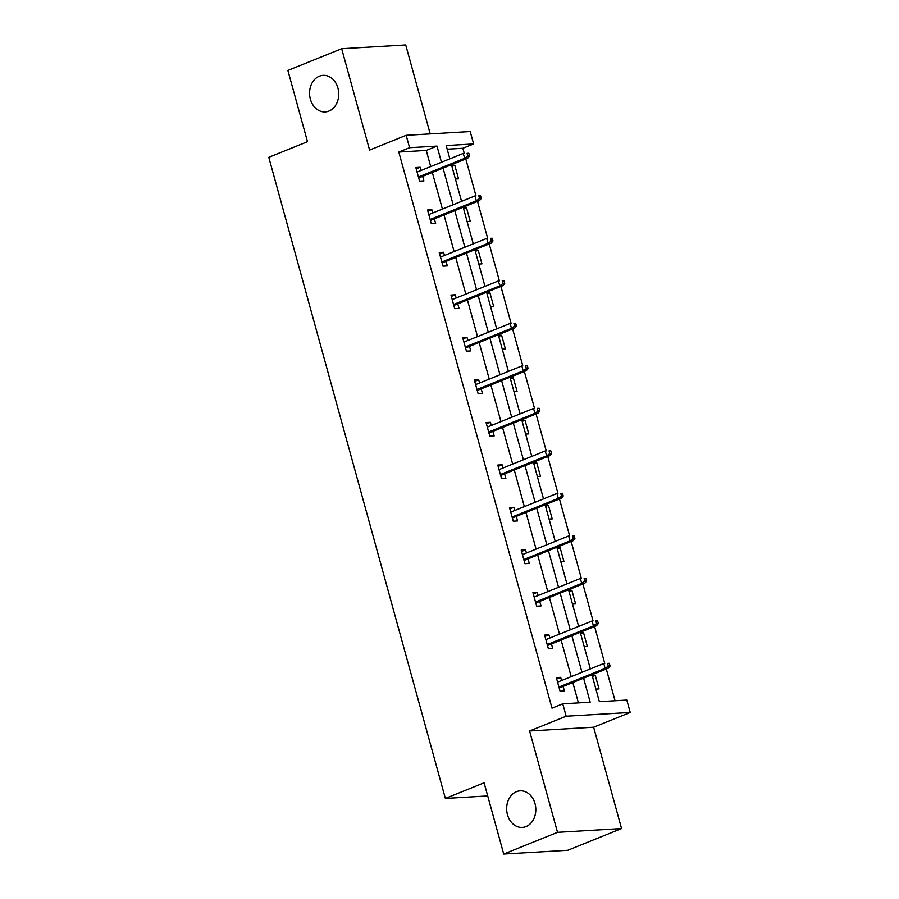 <?xml version="1.0" encoding="UTF-8"?>
<svg xmlns="http://www.w3.org/2000/svg" width="899" height="899" viewBox="0 0 899 899"><rect width="100%" height="100%" fill="white"/><g stroke="black" fill="none" stroke-linecap="round" stroke-linejoin="round"><path stroke-width="1.35" d="M516.431 791.693A18.317 14.564 86.6 0 1 520.161 790.85A18.317 14.564 86.6 0 1 535.512 805.897A18.317 14.564 86.6 0 1 526.039 826.574A18.317 14.564 86.6 0 1 522.319 827.417A18.317 14.564 86.6 0 1 506.957 812.37A18.317 14.564 86.6 0 1 516.431 791.693M319.359 76.201A18.317 14.564 86.6 0 1 323.078 75.347A18.317 14.564 86.6 0 1 338.44 90.394A18.317 14.564 86.6 0 1 328.955 111.071A18.317 14.564 86.6 0 1 325.236 111.914A18.317 14.564 86.6 0 1 309.874 96.867A18.317 14.564 86.6 0 1 319.359 76.201M430.216 133.895L405.719 44.95L341.665 48.715L369.59 150.077L406.157 135.311L470.211 131.546L473.627 143.941L446.185 145.559L449.848 158.842M503.721 854.05L557.515 832.339L621.557 828.563L567.775 850.285L503.721 854.05L484.1 782.804L445.376 798.436L268.779 157.314L307.503 141.682L287.882 70.437L341.665 48.715M464.266 153.358L462.873 148.279L473.627 143.941M615.04 700.737L606.297 668.991M604.757 663.428L594.587 626.491M593.059 620.917L582.878 583.979M581.35 578.417L571.168 541.479M569.64 535.905L559.459 498.967M557.931 493.405L547.761 456.467M546.221 450.893L536.051 413.967M534.512 408.393L524.342 371.456M522.802 365.893L512.632 328.955M511.104 323.382L500.923 286.444M499.394 280.881L489.213 243.944M487.685 238.37L477.515 201.432M475.976 195.87L465.806 158.932M591.958 674.778L599.363 701.658L626.805 700.051L630.221 712.446L566.168 716.211L562.752 703.816L590.194 702.198L583.575 678.161M621.557 828.563L593.643 727.212L630.221 712.446M445.376 798.436L487.719 795.941M544.985 636.425L548.952 634.829L544.625 635.076L548.368 648.707L552.705 648.449L551.447 643.898M548.952 634.829L549.828 638.032M521.577 551.413L525.533 549.817L521.206 550.076L524.96 563.695L529.286 563.437L528.028 558.897M525.533 549.817L526.421 553.02M498.158 466.401L502.114 464.805L497.788 465.064L501.541 478.684L505.867 478.425L504.62 473.885M502.114 464.805L503.002 468.008M474.739 381.39L478.706 379.794L474.369 380.052L478.122 393.672L482.448 393.425L481.201 388.874M478.706 379.794L479.583 382.996M451.332 296.389L455.287 294.782L450.961 295.041L454.714 308.66L459.041 308.413L457.782 303.862M455.287 294.782L456.164 297.996M427.913 211.377L431.868 209.77L427.542 210.029L431.295 223.649L435.622 223.402L434.374 218.85M431.868 209.77L432.756 212.984M578.428 702.894L572.809 682.51M571.191 676.632L561.1 640.009M559.493 634.132L549.401 597.498M547.783 591.632L537.692 554.998M536.074 549.12L525.982 512.486M524.364 506.62L514.273 469.986M512.655 464.109L502.563 427.474M500.945 421.609L490.854 384.974M489.236 379.097L479.156 342.474M477.538 336.597L467.446 299.963M465.828 294.097L455.737 257.462M454.119 251.585L444.027 214.951M442.409 209.085L432.318 172.451M430.7 166.573L426.261 150.436L398.819 152.055L551.997 708.165L562.752 703.816M416.203 168.866L420.159 167.27L415.832 167.529L419.586 181.148L423.912 180.89L422.665 176.35M420.159 167.27L421.047 170.473M439.622 253.878L443.578 252.282L439.251 252.54L443.005 266.16L447.331 265.902L446.073 261.362M443.578 252.282L444.466 255.485M463.041 338.889L466.997 337.294L462.67 337.541L466.424 351.172L470.75 350.913L469.492 346.362M466.997 337.294L467.873 340.496M486.449 423.901L490.404 422.305L486.078 422.552L489.831 436.184L494.158 435.925L492.91 431.374M490.404 422.305L491.292 425.508M509.868 508.913L513.823 507.306L509.497 507.564L513.25 521.184L517.577 520.937L516.329 516.386M513.823 507.306L514.711 510.52M533.287 593.924L537.242 592.317L532.916 592.576L536.669 606.196L540.996 605.948L539.737 601.397M537.242 592.317L538.119 595.52M556.695 678.925L560.661 677.329L556.324 677.588L560.077 691.207L564.403 690.96L563.156 686.409M560.661 677.329L561.538 680.532M398.819 152.055L409.573 147.706L406.157 135.311M593.643 727.212L529.59 730.977L557.515 832.339M529.59 730.977L566.168 716.211M441.454 162.236L437.015 146.099L409.573 147.706M581.956 672.295L571.865 635.66M570.247 629.794L560.156 593.16M558.537 587.283L548.446 550.649M546.828 544.783L536.737 508.149M535.119 502.271L525.027 465.637M523.409 459.771L513.318 423.137M511.711 417.26L501.62 380.637M500.001 374.759L489.91 338.125M488.292 332.259L478.201 295.625M476.582 289.748L466.491 253.113M464.873 247.247L454.782 210.613M453.163 204.736L443.072 168.102M451.467 164.719L461.558 201.354M463.176 207.22L473.267 243.854M474.886 249.731L484.977 286.365M486.595 292.231L496.686 328.865M498.293 334.743L508.385 371.377M510.003 377.243L520.094 413.877M521.712 419.754L531.803 456.377M533.422 462.255L543.513 498.889M545.131 504.755L555.222 541.389M556.841 547.266L566.932 583.901M568.55 589.766L578.63 626.401M580.248 632.278L590.34 668.912M462.873 148.279L447.196 149.2M592.149 675.475L595.273 675.295L599.026 688.915L595.902 689.106M580.451 632.975L583.575 632.784L587.328 646.415L584.193 646.595M568.741 590.463L571.865 590.283L575.618 603.903L572.494 604.094M557.032 547.963L560.156 547.783L563.909 561.403L560.785 561.583M545.322 505.463L548.446 505.272L552.2 518.903L549.075 519.083M533.613 462.951L536.737 462.771L540.49 476.391L537.366 476.571M521.903 420.451L525.027 420.26L528.781 433.891L525.657 434.071M510.194 377.94L513.318 377.76L517.071 391.38L513.947 391.571M498.496 335.439L501.62 335.248L505.373 348.879L502.238 349.059M486.786 292.928L489.91 292.748L493.663 306.368L490.539 306.559M475.077 250.428L478.201 250.248L481.954 263.868L478.83 264.048M463.367 207.927L466.491 207.736L470.244 221.368L467.12 221.547M451.658 165.416L454.782 165.236L458.535 178.856L455.411 179.036M426.261 150.436L437.015 146.099M451.927 166.382L454.782 165.236M463.637 208.894L466.491 207.736M475.346 251.394L478.201 250.248M487.044 293.906L489.91 292.748M498.754 336.406L501.62 335.248M510.463 378.917L513.318 377.76M522.173 421.417L525.027 420.26M533.882 463.918L536.737 462.771M545.592 506.429L548.446 505.272M557.301 548.929L560.156 547.783M569 591.441L571.865 590.283M580.709 633.941L583.575 632.784M592.419 676.453L595.273 675.295M418.709 177.946L467.761 158.145L464.648 158.325L418.44 176.979M467.84 156.066L469.57 155.965L468.817 153.235L467.087 153.336L467.84 156.066L464.648 158.325L463.3 153.414L417.091 172.069M467.087 153.336L468.817 153.235M467.761 158.145L469.57 155.965M430.407 220.446L479.47 200.646L476.358 200.825L430.149 219.48M479.538 198.567L481.268 198.465L480.527 195.746L478.796 195.847L479.538 198.567L476.358 200.825L474.998 195.926L428.789 214.58M478.796 195.847L480.527 195.746M479.47 200.646L481.268 198.465M442.117 262.957L491.18 243.146L488.056 243.337L441.858 261.991M491.247 241.078L492.978 240.977L492.236 238.246L490.494 238.347L491.247 241.078L488.056 243.337L486.707 238.426L440.499 257.08M490.494 238.347L492.236 238.246M491.18 243.146L492.978 240.977M453.826 305.458L502.889 285.657L499.765 285.837L453.557 304.491M502.957 283.578L504.687 283.477L503.934 280.758L502.204 280.859L502.957 283.578L499.765 285.837L498.417 280.938L452.208 299.592M502.204 280.859L503.934 280.758M502.889 285.657L504.687 283.477M465.536 347.969L514.588 328.157L511.475 328.349L465.266 347.003M514.666 326.09L516.397 325.977L515.644 323.258L513.913 323.359L514.666 326.09L511.475 328.349L510.126 323.438L463.918 342.092M513.913 323.359L515.644 323.258M514.588 328.157L516.397 325.977M477.245 390.469L526.297 370.669L523.184 370.849L476.976 389.503M526.376 368.59L528.106 368.489L527.353 365.758L525.623 365.859L526.376 368.59L523.184 370.849L521.836 365.949L475.627 384.603M525.623 365.859L527.353 365.758M526.297 370.669L528.106 368.489M488.955 432.97L538.007 413.169L534.894 413.349L488.685 432.003M538.085 411.09L539.816 410.989L539.063 408.27L537.332 408.371L538.085 411.09L534.894 413.349L533.545 408.449L487.337 427.104M537.332 408.371L539.063 408.27M538.007 413.169L539.816 410.989M500.664 475.481L549.716 455.681L546.603 455.86L500.395 474.515M549.795 453.602L551.525 453.501L550.772 450.77L549.042 450.871L549.795 453.602L546.603 455.86L545.255 450.95L499.046 469.604M549.042 450.871L550.772 450.77M549.716 455.681L551.525 453.501M512.363 517.981L561.426 498.181L558.313 498.361L512.104 517.015M561.493 496.102L563.223 496.001L562.482 493.281L560.751 493.382L561.493 496.102L558.313 498.361L556.953 493.461L510.744 512.115M560.751 493.382L562.482 493.281M561.426 498.181L563.223 496.001M524.072 560.493L573.135 540.681L570.011 540.872L523.814 559.526M573.202 538.613L574.933 538.512L574.18 535.782L572.449 535.883L573.202 538.613L570.011 540.872L568.662 535.961L522.454 554.616M572.449 535.883L574.18 535.782M573.135 540.681L574.933 538.512M535.782 602.993L584.844 583.193L581.72 583.372L535.512 602.027M584.912 581.114L586.642 581.012L585.89 578.293L584.159 578.394L584.912 581.114L581.72 583.372L580.372 578.473L534.163 597.127M584.159 578.394L585.89 578.293M584.844 583.193L586.642 581.012M547.491 645.504L596.543 625.693L593.43 625.884L547.221 644.538M596.621 623.625L598.352 623.513L597.599 620.793L595.868 620.894L596.621 623.625L593.43 625.884L592.081 620.973L545.873 639.627M595.868 620.894L597.599 620.793M596.543 625.693L598.352 623.513M559.2 688.005L608.252 668.204L605.139 668.384L558.931 687.038M608.331 666.125L610.061 666.024L609.308 663.293L607.578 663.395L608.331 666.125L605.139 668.384L603.791 663.484L557.582 682.139M607.578 663.395L609.308 663.293M608.252 668.204L610.061 666.024"/></g></svg>
